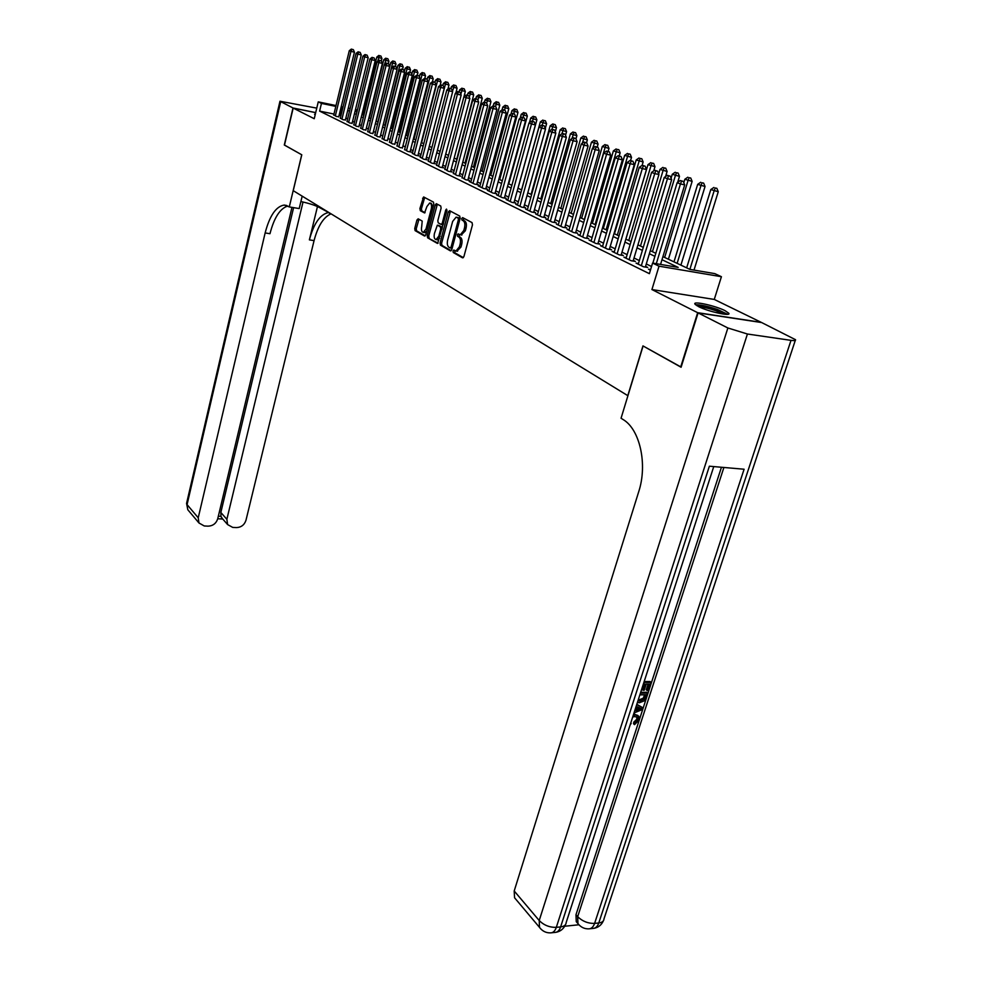 <?xml version="1.0" encoding="UTF-8"?>
<svg xmlns="http://www.w3.org/2000/svg" width="982" height="982" viewBox="0 0 982 982"><rect width="100%" height="100%" fill="white"/><g stroke="black" fill="none" stroke-linecap="round" stroke-linejoin="round"><path stroke-width="1.47" d="M453.021 250.975L453.303 252.534L462.559 257.849L463.909 256.597L472.465 224.866L472.047 222.619L462.645 217.623L461.712 218.532L461.994 220.078L463.197 220.729C464.805 221.981 465.247 224.35 464.498 227.861L463.786 230.5L460.312 234.772L458.115 233.863L457.354 234.796L457.637 236.355L458.827 237.018C460.435 238.295 460.865 240.676 460.128 244.162L459.416 246.789L455.992 251.011L453.77 250.054L453.021 250.975M454.85 250.619L454.862 252.791L463.357 257.652M463.59 218.127L463.553 220.349L464.756 220.999L463.197 220.729M459.208 234.416L459.195 236.613L460.386 237.276L458.827 237.018M698.472 306.568C707.985 311.552 731.344 316.683 728.828 313.27L725.072 310.68C715.436 305.721 692.605 300.701 694.912 304.064L698.472 306.568M418.16 218.802L416.933 220.042L414.735 228.487L415.091 230.61L424.543 236.036L425.795 234.808L433.811 204.256L433.443 202.108L423.623 196.952L419.915 208.54L420.284 210.664L424.568 212.947L426.925 206.515L429.686 203.004C431.393 203.47 431.92 205.434 431.294 208.871L426.028 228.966L423.316 232.415C421.609 231.936 421.069 229.972 421.708 226.523L422.211 221.073L418.16 218.802M333.966 114.047L319.616 111.113L321.458 103.405L318.254 101.87L336.016 105.553M681.152 367.096L642.952 345.897L627.793 395.648L293.237 190.668L301.781 154.8L284.473 145.115L293.176 108.069L314.24 118.724L318.254 101.87M680.686 367.035L697.662 312.693L761.222 322.342L714.27 299.436L721.414 276.703L659.02 266.183L652.576 263.066L678.194 267.411L661.991 259.714M714.27 299.436L651.925 289.555L697.662 312.693M651.925 289.555L659.02 266.183M319.616 111.113L649.372 273.671L652.576 263.066M440.059 242.971L440.452 245.156L450.443 250.901L451.769 249.661L460.153 218.299L459.748 216.089L449.584 210.688L448.283 211.965L440.059 242.971L441.605 243.217L441.986 245.414L451.229 250.705M437.309 243.364L427.587 237.779L427.219 235.619L435.259 205.017L436.303 203.691L440.734 205.987L441.114 208.147L437.812 220.668L438.193 222.84L441.237 224.436L442.281 223.123L445.742 210.025L446.491 209.092L446.933 210.651L437.653 243.413M315.688 112.66L293.176 108.069M650.612 269.547L648.501 269.203L650.428 270.148M638.447 263.532L636.091 263.127L643.505 266.76L647.727 267.46L645.555 266.404M626.258 257.591L623.963 257.198L631.217 260.746L635.415 261.445L633.292 260.414M614.339 251.773L612.093 251.392L619.188 254.854L623.361 255.565L621.287 254.547M602.678 246.077L600.481 245.696L607.416 249.097L611.577 249.809L609.54 248.814M591.25 240.516L589.102 240.136L595.902 243.462L600.027 244.174L598.038 243.205M580.067 235.054L577.968 234.686L584.621 237.939L588.734 238.663L586.77 237.705M569.118 229.714L567.068 229.346L573.586 232.538L577.662 233.262L575.747 232.329M558.39 224.485L556.389 224.117L562.772 227.247L566.823 227.971L564.945 227.051M547.882 219.354L545.918 218.998L552.166 222.055L556.205 222.779L554.364 221.883M537.584 214.334L535.656 213.978L541.794 216.985L545.796 217.697L543.991 216.826M527.494 209.399L525.603 209.056L531.618 212.002L535.595 212.726L533.827 211.867M517.6 204.575L515.746 204.231L521.638 207.116L525.603 207.84L523.872 206.993M507.89 199.837L506.086 199.506L511.855 202.329L515.795 203.053L514.102 202.231M498.377 195.197L496.597 194.866L502.268 197.64L506.184 198.364L504.515 197.554M489.048 190.643L487.305 190.312L492.866 193.037L496.745 193.761L495.112 192.963M479.879 186.175L478.173 185.856L483.635 188.519L487.502 189.244L485.894 188.458M470.894 181.78L469.224 181.474L474.576 184.088L478.418 184.812L476.847 184.039M462.08 177.484L465.689 179.743L469.506 180.467L467.972 179.706M453.426 173.249L456.961 175.471L460.767 176.195L459.257 175.459M444.92 169.1L448.406 171.285L452.186 171.997L450.689 171.273M436.573 165.037L439.997 167.161L443.754 167.885L442.293 167.173M428.373 161.036L431.736 163.122L435.468 163.847L434.044 163.147M420.333 157.095L423.635 159.158L427.342 159.882L425.93 159.194M412.415 153.241L415.668 155.254L419.351 155.978L417.964 155.303M404.645 149.448L407.837 151.424L411.507 152.149L410.145 151.486M397.01 145.717L400.14 147.656L402.448 147.73M389.498 142.046L392.579 143.961L394.899 144.035M382.121 138.45L385.153 140.328L387.46 140.414M374.866 134.902L377.849 136.756L380.157 136.842M367.734 131.416L370.668 133.233L372.976 133.343M360.713 127.991L363.598 129.784L365.918 129.894M353.815 124.628L356.65 126.383L358.97 126.494M347.027 121.314L349.825 123.032L352.133 123.167M340.349 118.049L343.099 119.743L345.406 119.878M651.532 266.503L646.291 263.962M639.331 260.574L634.004 257.996M627.13 254.645L621.987 252.153M615.198 248.851L610.227 246.445M603.525 243.18L598.725 240.848M592.085 237.632L587.445 235.373M580.89 232.194L576.409 230.021M569.928 226.867L565.595 224.768M559.2 221.662L555.002 219.624M548.68 216.543L544.629 214.579M538.369 211.535L534.453 209.645M528.267 206.637L524.474 204.796M518.361 201.826L514.703 200.046M508.639 197.1L505.104 195.381M499.114 192.472L495.701 190.815M489.773 187.943L486.471 186.335M480.603 183.487L477.412 181.94M471.606 179.117L468.524 177.619M462.78 174.833L459.797 173.384M454.114 170.623L451.241 169.223M445.607 166.486L442.821 165.136M437.248 162.435L434.56 161.122M429.048 158.446L426.446 157.181M420.983 154.53L418.479 153.315M413.066 150.688L410.648 149.51M405.296 146.907L402.951 145.766M397.649 143.2L395.39 142.095M390.136 139.542L387.951 138.487M382.747 135.958L380.635 134.939M375.48 132.435L373.455 131.441M368.336 128.961L366.384 128.016M361.315 125.549L359.424 124.628M354.416 122.198L352.587 121.314M347.616 118.896L345.86 118.049M340.926 115.655L339.171 115.115M333.782 114.833L336.482 116.502L338.79 116.649M662.911 256.633L689.965 269.412L714.798 273.622L721.414 276.703M341.22 106.633L343.025 107.013M348.279 108.106L350.157 108.499M355.459 109.591L357.399 109.996M362.763 111.113L363.438 111.248M342.792 108.008L341.024 107.468M335.819 106.387L321.458 103.405M654.908 256.339L649.372 253.712M642.375 250.398L637.036 247.857M630.125 244.567L624.969 242.112M618.144 238.871L613.161 236.502M606.41 233.299L601.598 231.003M594.932 227.836L590.268 225.627M583.689 222.497L579.184 220.361M572.678 217.268L568.332 215.193M561.9 212.137L557.69 210.148M551.332 207.116L547.269 205.189M540.984 202.206L537.056 200.328M530.832 197.382L527.039 195.578M520.89 192.656L517.219 190.901M511.143 188.016L507.584 186.335M501.569 183.474L498.144 181.842M492.191 179.006L488.876 177.435M482.984 174.636L479.781 173.114M473.962 170.34L470.857 168.867M465.1 166.13L462.105 164.706M456.397 161.993L453.5 160.618M447.853 157.942L445.055 156.604M439.47 153.953L436.769 152.664M431.233 150.037L428.618 148.798M423.144 146.195L420.615 144.992M415.19 142.415L412.759 141.261M407.383 138.708L405.038 137.59M399.711 135.062L397.44 133.982M392.162 131.465L389.977 130.434M384.748 127.942L382.636 126.948M377.469 124.481L375.431 123.511M370.3 121.081L368.336 120.148M363.254 117.73L361.351 116.821M356.319 114.428L354.49 113.568M349.494 111.187L347.738 110.352M355.054 111.261L356.883 112.132M361.928 114.513L363.819 115.41M368.913 117.803L370.877 118.736M376.008 121.154L378.058 122.124M383.238 124.567L385.349 125.573M390.578 128.041L392.775 129.072M398.054 131.563L400.325 132.644M405.652 135.16L408.009 136.265M413.385 138.806L415.816 139.96M421.253 142.525L423.782 143.716M429.269 146.306L431.884 147.546M437.42 150.16L440.12 151.437M445.718 154.076L448.516 155.401M454.175 158.065L457.072 159.44M462.78 162.14L465.775 163.552M471.556 166.277L474.65 167.738M480.493 170.5L483.696 172.01M489.588 174.796L492.915 176.355M498.868 179.178L502.305 180.798M508.32 183.634L511.88 185.316M517.968 188.188L521.638 189.931M527.8 192.84L531.606 194.632M537.829 197.566L541.757 199.432M548.054 202.402L552.13 204.317M558.488 207.325L562.698 209.313M569.143 212.358L573.5 214.42M580.018 217.488L584.523 219.624M591.115 222.73L595.779 224.939M602.445 228.082L607.269 230.365M614.02 233.556L619.016 235.913M625.853 239.129L631.021 241.572M637.932 244.837L643.284 247.366M650.293 250.68L655.829 253.295M363.242 112.071L362.554 111.936M357.202 110.819L355.263 110.414M340.3 115.336L342.153 107.701M315.382 113.924L314.559 114.243L315.173 114.784M456.986 251.171L460.975 247.047L459.416 246.789M460.386 237.276C461.994 238.552 462.424 240.934 461.687 244.42L460.975 247.047M461.282 234.944L465.358 230.758L463.786 230.5M464.756 220.999C466.364 222.251 466.806 224.62 466.057 228.131L465.358 230.758M450.419 211.13L441.605 243.217M450.149 247.93L451.082 247.071L458.422 219.575L458.14 218.029L456.102 217.157L452.641 221.441L447.657 240.148C446.933 243.597 447.35 245.954 448.909 247.231L450.149 247.93M450.394 247.98L452.186 248.115M460.006 218.814L458.14 218.029M456.679 217.268L459.686 218.299M438.07 243.168L427.587 237.779M437.358 204.195L428.753 235.876L429.122 238.037M441.311 224.436L443.287 224.436M434.4 233.606C433.762 237.104 434.314 239.105 436.069 239.596L438.844 236.122L440.734 228.966L440.353 226.781L437.321 225.173L434.4 233.606M437.162 239.78L439.629 238.245M442.366 227.922L440.353 226.781M438.782 225.443L441.888 227.038M424.408 232.599L426.753 231.175M433.111 206.907L431.221 203.274L430.153 203.09M424.678 197.456L421.438 208.81L421.794 210.921L425.046 212.701M418.97 219.256L416.245 228.732L416.601 230.856L425.28 235.84M694.004 270.099L718.259 191.723L710.796 189.563L686.663 267.853M689.88 269.375L714.11 190.876L715.215 187.979L716.86 188.323L715.215 187.979M710.796 189.563L713.877 187.464M716.86 188.323L718.259 191.723M660.555 264.428L684.699 184.849L680.44 183.978L656.307 263.704M681.582 181.044L683.288 181.4L680.268 180.528L681.582 181.044L680.44 183.978L677.163 182.664L652.858 263.115M684.699 184.849L683.288 181.4M680.268 180.528L677.163 182.664M696.889 305.709C700.191 305.046 706.77 306.335 716.627 309.588C722.003 311.515 725.121 313.098 725.993 314.326M723.476 314.093L715.903 310.693C708.82 308.299 703.21 307.022 699.086 306.875M727.625 314.289L717.412 309.465C707.519 306.163 700.24 304.604 695.563 304.801M633.636 714.11L637.834 715.412M633.243 715.326L635.514 714.933L638.779 716.259L638.963 720.15L634.544 724.642L633.562 723.759L633.771 722.138L636.815 719.205L636.827 716.86M636.802 704.315L642.854 707.764L642.253 709.605L634.016 712.957M644.18 681.545L650.096 681.52L651.103 682.38L648.427 690.604L647.248 690.616L646.242 689.745L648.095 684.049M647.248 690.616L649.384 684.037L646.23 684.049L644.241 690.199L643.05 690.211L642.056 689.339L643.75 684.073M564.724 926.235L578.864 924.774M577.6 923.203L576.262 921.681L575.968 914.758L577.674 916.685L723.894 467.469M721.451 467.26L575.968 914.758M640.694 692.322L646.598 692.273L647.604 693.145L644.217 700.866L639.442 702.744L637.416 702.449M698.079 312.902L681.091 367.256L643.087 345.971L621.054 418.246L623.153 419.572C639.871 429.355 647.727 464.314 638.73 491.675L514.2 890.981L539.216 920.527L727.871 327.976L698.079 312.902L761.651 322.55L795.53 339.711C795.923 340.607 794.413 340.828 791.013 340.361L747.425 334.015L556.315 927.352L560.624 926.91L709.372 466.205L744.098 469.224L594.601 923.399L598.774 922.97L791.013 340.361M727.871 327.976L747.425 334.015M515.869 899.316L514.543 897.732L514.2 890.981M643.05 690.211L645.051 684.061L643.357 684.073M643.897 682.416L651.103 682.38M640.399 693.218L647.604 693.145M637.956 700.78L639.994 701.099L644.29 699.074L645.898 694.802L639.871 694.863M638.14 700.191L643.296 698.202L644.597 694.814M639.994 701.099L639 700.227M644.29 699.074L643.296 698.202M645.125 697.159L644.131 696.275M636.704 704.646L642.854 707.764M639.736 707.948L637.281 706.807L636.005 710.759L641.381 708.709L639.736 707.948M636.471 709.311L639.859 708.022M634.544 724.642L634.765 723.034L637.809 720.088L637.686 717.523L634.986 716.553L632.715 716.97M637.809 720.088L636.815 719.205M634.765 723.034L633.771 722.138M635.514 714.933L634.519 714.037M631.193 723.403L630.125 724.974M284.498 145.054L301.72 154.763L289.297 206.92L284.179 205.066C276.003 206.416 269.657 215.709 265.14 232.943L198.229 517.796L198.965 522.989L204.244 525.959L208.086 526.156C212.922 525.922 216.126 523.492 217.709 518.827L291.961 207.374M300.885 201.555C309.355 203.384 315.676 205.447 319.85 207.754L331.253 213.953M302.186 196.142L299.203 208.577L289.297 206.92M316.769 108.13L279.968 101.232L292.992 107.983L284.301 145.017M315.701 112.611L292.992 107.983M329.645 212.971L329.473 213.659M303.033 202.022L226.867 519.318L227.628 524.597L232.697 527.395L236.466 527.592C241.204 527.359 244.371 524.94 245.954 520.337L314.068 240.615C317.898 226.056 323.508 217.145 330.897 213.892M327.878 212.677C319.825 214.812 313.663 223.871 309.379 239.878L317.468 206.539M218.335 516.213L220.962 516.36L220.84 512.481L226.867 519.318M293.606 207.644L220.84 512.481M287.849 206.011C280.103 208.356 274.15 217.587 269.976 233.704L265.14 232.943M220.962 516.36L222.374 518.606M680.907 265.128L705.039 186.494L697.674 184.358L673.983 261.863M677.126 263.348L700.927 185.647L702.02 182.787L703.664 183.131L702.02 182.787M697.674 184.358L700.718 182.271M703.664 183.131L705.039 186.494M668.411 259.236L692.126 181.375L684.847 179.264L683.803 182.677M664.654 257.456L688.026 180.528L689.119 177.705L690.751 178.037L689.119 177.705M684.847 179.264L687.842 177.202M690.751 178.037L692.126 181.375M677.678 182.308L679.47 176.367L672.289 174.28L671.099 178.221M652.441 251.687L675.395 175.52L676.5 172.722L678.12 173.065L676.5 172.722M672.289 174.28L675.248 172.231M678.12 173.065L679.47 176.367M665.575 176.527L667.097 171.457L660.002 169.407L658.677 173.851M640.485 246.04L663.046 170.61L664.139 167.861L665.759 168.204L664.139 167.861M660.002 169.407L662.924 167.382M665.759 168.204L667.097 171.457M645.358 267.067L671.676 179.62L667.441 178.749L641.332 265.692M668.582 175.852L670.276 176.208L667.294 175.336L668.582 175.852L667.441 178.749L664.237 177.46L638.251 264.183M671.676 179.62L670.276 176.208M667.294 175.336L664.237 177.46M633.095 261.065L658.947 174.501L654.724 173.63L629.094 259.702M655.866 170.77L657.547 171.126L654.613 170.267L655.866 170.77L654.724 173.63L651.594 172.366L626.074 258.229M658.947 174.501L657.547 171.126M654.613 170.267L651.594 172.366M621.09 255.185L646.487 169.493L642.289 168.622L617.113 253.835M643.431 165.811L645.113 166.154L642.203 165.32L643.431 165.811L642.289 168.622L639.233 167.394L614.155 252.399M646.487 169.493L645.113 166.154M642.203 165.32L639.233 167.394M609.356 249.428L634.298 164.608L630.125 163.736L605.391 248.102M631.266 160.95L632.936 161.294L630.063 160.459L631.266 160.95L630.125 163.736L627.13 162.521L602.494 246.691M634.298 164.608L632.936 161.294M630.063 160.459L627.13 162.521M653.73 170.88L654.982 166.658L647.973 164.632L625.89 239.154M628.775 240.516L650.956 165.811L652.048 163.098L653.656 163.429L652.048 163.098M647.973 164.632L650.857 162.619M653.656 163.429L654.982 166.658M597.866 243.806L622.367 159.808L618.23 158.937L593.914 242.493M619.36 156.187L621.017 156.543L618.181 155.721L619.36 156.187L618.23 158.937L615.297 157.758L591.078 241.106M622.367 159.808L621.017 156.543M618.181 155.721L615.297 157.758M642.118 165.381L643.124 161.956L636.201 159.956L614.487 233.765M617.322 235.103L639.122 161.109L640.203 158.421L641.811 158.765L640.203 158.421M636.201 159.956L639.037 157.967M641.811 158.765L643.124 161.956M586.61 238.295L610.694 155.119L606.581 154.248L582.682 236.993M607.711 151.535L609.356 151.879L606.557 151.068L607.711 151.535L606.581 154.248L603.697 153.094L579.908 235.631M610.694 155.119L609.356 151.879M606.557 151.068L603.697 153.094M630.567 160.569L631.512 157.353L624.662 155.377L603.316 228.499M606.09 229.8L627.523 156.519L628.615 153.855L630.211 154.199L628.615 153.855M624.662 155.377L627.473 153.401M630.211 154.199L631.512 157.353M575.587 232.894L599.265 150.528L595.166 149.657L571.671 231.605M596.307 146.981L597.94 147.325L595.178 146.527L596.307 146.981L595.166 149.657L592.355 148.528L568.959 230.279M599.265 150.528L597.94 147.325M595.178 146.527L592.355 148.528M619.237 155.942L620.133 152.848L613.369 150.897L592.379 223.331M595.092 224.608L616.168 152.014L617.261 149.387L618.844 149.718L617.261 149.387M613.369 150.897L616.131 148.945M618.844 149.718L620.133 152.848M564.785 227.603L588.071 146.036L584.008 145.164L560.894 226.326M585.125 142.513L586.757 142.856L584.02 142.071L585.125 142.513L584.008 145.164L581.246 144.059L558.242 225.025M588.071 146.036L586.757 142.856M584.02 142.071L581.246 144.059M608.128 151.412L608.987 148.429L602.297 146.502L581.651 218.262M584.315 219.514L605.047 147.595L606.127 144.992L607.711 145.336L606.127 144.992M602.297 146.502L605.035 144.563M607.711 145.336L608.987 148.429M554.216 222.423L577.109 141.629L573.058 140.77L550.337 221.159M574.188 138.143L575.808 138.487L573.107 137.713L574.188 138.143L573.058 140.77L570.358 139.677L547.735 219.894M577.109 141.629L575.808 138.487M573.107 137.713L570.358 139.677M597.228 147.042L598.063 144.109L591.459 142.194L571.131 213.303M592.711 148.282L595.227 140.696L596.798 141.04L595.227 140.696M591.459 142.194L594.147 140.279M596.798 141.04L598.063 144.109M543.844 217.353L566.369 137.308L562.342 136.449L539.99 216.101M563.472 133.859L565.08 134.203L562.404 133.429L563.472 133.859L562.342 136.449L559.703 135.393L537.436 214.849M566.369 137.308L565.08 134.203M562.404 133.429L559.703 135.393M586.524 142.771L587.359 139.861L580.828 137.983L560.832 208.43M582.228 143.36L584.548 136.486L586.094 136.829L584.548 136.486M580.828 137.983L583.48 136.068M586.094 136.829L587.359 139.861M533.692 212.382L555.837 133.086L551.847 132.226L529.85 211.142M552.964 129.661L554.56 130.005L551.933 129.243L552.964 129.661L551.847 132.226L549.257 131.183L527.346 209.915M555.837 133.086L554.56 130.005M555.309 131.809L556.475 127.635L552.645 126.801L551.97 129.256L549.257 131.183M575.968 138.879L576.864 135.7L570.407 133.847L550.718 203.655M571.954 138.536L574.065 132.361L575.612 132.693L574.065 132.361M570.407 133.847L573.034 131.956M575.612 132.693L576.864 135.7M523.725 207.497L545.526 128.949L541.561 128.09L519.908 206.269M542.678 125.549L544.261 125.892L541.659 125.144L542.678 125.549L541.561 128.09L539.02 127.059L517.453 205.078M545.526 128.949L544.261 125.892M541.659 125.144L539.02 127.059M565.534 135.307L566.577 131.625L560.182 129.784L540.812 198.978M561.864 133.822L563.791 128.311L565.337 128.654L563.791 128.311M560.182 129.784L562.784 127.918M565.337 128.654L566.577 131.625M513.967 202.722L535.423 124.886L531.471 124.027L510.161 201.506M532.588 121.523L534.159 121.866L531.581 121.117L532.588 121.523L531.471 124.027L528.979 123.02L507.755 200.328M535.423 124.886L534.159 121.866M531.581 121.117L528.979 123.02M553.725 124.346L555.247 124.677L552.731 123.953L553.725 124.346L552.645 126.801L550.165 125.806L531.09 194.387M550.165 125.806L552.731 123.953M555.247 124.677L556.475 127.635M504.38 198.033L525.505 120.896L521.577 120.049L500.611 196.83M522.694 117.57L524.253 117.914L521.712 117.177L522.694 117.57L521.577 120.049L519.134 119.068L498.242 195.676M525.505 120.896L524.253 117.914M521.712 117.177L519.134 119.068M545.292 128.36L546.581 123.707L540.333 121.903L521.552 189.882M542.113 125.242L543.844 120.455L545.366 120.786L543.844 120.455M540.333 121.903L542.862 120.062M545.366 120.786L546.581 123.707M494.989 193.429L515.783 116.993L511.88 116.146L491.233 192.239M512.985 113.691L514.543 114.035L512.027 113.311L512.985 113.691L511.88 116.146L509.486 115.176L488.913 191.109M515.783 116.993L514.543 114.035M512.027 113.311L509.486 115.176M518.03 188.225L536.872 119.865L530.685 118.086L529.421 122.701M532.453 121.314L534.147 116.625L535.656 116.968L534.147 116.625M530.685 118.086L533.189 116.257M535.656 116.968L536.872 119.865M485.771 188.925L506.246 113.163L502.367 112.316L482.039 187.734M503.471 109.886L505.018 110.23L502.526 109.518L503.471 109.886L502.367 112.316L500.022 111.371L479.756 186.629M506.246 113.163L505.018 110.23M502.526 109.518L500.022 111.371M508.774 183.855L527.334 116.085L521.221 114.329L520.129 118.331M522.976 117.447L524.634 112.881L526.143 113.212L524.634 112.881M521.221 114.329L523.701 112.513M526.143 113.212L527.334 116.085M476.724 184.493L496.892 109.407L493.038 108.56L473.005 183.315M494.13 106.154L495.677 106.498L493.21 105.786L494.13 106.154L493.038 108.56L490.73 107.627L470.783 182.235M496.892 109.407L495.677 106.498M493.21 105.786L490.73 107.627M499.703 179.571L517.98 112.378L511.929 110.635L511.008 114.059M513.66 113.679L515.305 109.198L516.802 109.53L515.305 109.198M511.929 110.635L514.372 108.842M516.802 109.53L517.98 112.378M467.849 180.148L487.71 105.712L483.88 104.878L464.155 178.982M484.973 102.496L486.507 102.84L484.065 102.14L484.973 102.496L483.88 104.878L481.622 103.969L461.957 177.914M487.71 105.712L486.507 102.84M484.065 102.14L481.622 103.969M490.779 175.361L508.799 108.744L502.821 107.026L502.048 109.861M504.515 110.021L506.135 105.59L507.633 105.921L506.135 105.59M502.821 107.026L505.227 105.234M507.633 105.921L508.799 108.744M459.134 175.888L478.7 102.103L474.895 101.256L455.452 174.735M475.988 98.912L477.51 99.243L475.104 98.556L475.988 98.912L474.895 101.256L472.673 100.36L453.303 173.679M478.7 102.103L477.51 99.243M475.104 98.556L472.673 100.36M482.027 171.224L499.789 105.172L493.86 103.466L493.246 105.798M495.529 106.437L497.137 102.042L498.623 102.374L497.137 102.042M493.86 103.466L496.254 101.698M498.623 102.374L499.789 105.172M450.578 171.703L469.862 98.544L466.069 97.709L446.92 170.549M467.162 95.377L468.684 95.72L466.29 95.033L467.162 95.377L466.069 97.709L463.897 96.825L444.809 169.518M469.862 98.544L468.684 95.72M466.29 95.033L463.897 96.825M473.434 167.161L490.939 101.662L485.071 99.98L484.482 102.226M486.642 103.159L488.312 98.568L489.785 98.9L488.312 98.568M485.071 99.98L487.44 98.225M489.785 98.9L490.939 101.662M442.182 167.591L461.184 95.058L457.416 94.223L438.537 166.449M458.508 91.927L460.006 92.259L457.649 91.584L458.508 91.927L457.416 94.223L455.28 93.364L436.474 165.442M461.184 95.058L460.006 92.259M457.649 91.584L455.28 93.364M464.989 163.172L482.248 98.225L476.442 96.555L475.865 98.728M477.866 100.103L479.633 95.144L481.094 95.475L479.633 95.144M476.442 96.555L478.774 94.812M481.094 95.475L482.248 98.225M433.934 163.552L452.665 91.633L448.909 90.798L430.312 162.423M450.002 88.527L451.499 88.859L449.155 88.184L450.002 88.527L448.909 90.798L446.81 89.951L428.275 161.429M452.665 91.633L451.499 88.859M449.155 88.184L446.81 89.951M456.704 159.256L473.705 94.837L467.96 93.192L467.407 95.279M469.261 97.095L471.115 91.792L472.575 92.112L471.115 91.792M467.96 93.192L470.268 91.461M472.575 92.112L473.705 94.837M425.832 159.587L444.294 88.27L440.562 87.447L422.223 158.47M441.642 85.189L443.14 85.52L440.82 84.857L441.642 85.189L440.562 87.447L438.5 86.612L420.222 157.488M444.294 88.27L443.14 85.52M440.82 84.857L438.5 86.612M463.934 96.801L465.321 91.51L459.637 89.878L459.097 91.903M460.803 94.149L462.743 88.49L464.191 88.822L462.743 88.49M459.637 89.878L461.921 88.159M464.191 88.822L465.321 91.51M417.866 155.684L436.069 84.968L432.362 84.145L414.281 154.579M433.443 81.911L434.928 82.243L432.632 81.592L433.443 81.911L432.362 84.145L430.337 83.323L412.317 153.622M436.069 84.968L434.928 82.243M432.632 81.592L430.337 83.323M455.857 92.922L457.084 88.245L451.45 86.637L450.922 88.638M452.493 91.228L454.519 85.25L455.955 85.569L454.519 85.25M451.45 86.637L453.709 84.931M455.955 85.569L457.084 88.245M410.046 151.854L427.992 81.727L424.31 80.905L406.474 150.762M425.39 78.695L426.863 79.026L424.592 78.376L425.39 78.695L424.31 80.905L422.321 80.107L404.547 149.816M427.992 81.727L426.863 79.026M424.592 78.376L422.321 80.107M447.927 89.117L448.983 85.041L443.398 83.445L442.894 85.422M429.318 146.33L445.398 84.231L446.442 82.071L447.866 82.39L446.442 82.071M443.398 83.445L445.632 81.751M447.866 82.39L448.983 85.041M402.362 148.098L420.063 78.535L416.405 77.713L398.815 147.005M417.473 75.528L418.933 75.859L416.687 75.221L417.473 75.528L416.405 77.713L414.441 76.927L396.912 146.085M420.063 78.535L418.933 75.859M416.687 75.221L414.441 76.927M440.12 85.397L441.016 81.887L435.492 80.303L434.965 82.353M421.597 142.685L437.456 81.089L438.5 78.941L439.924 79.26L438.5 78.941M435.492 80.303L437.702 78.621M439.924 79.26L441.016 81.887M394.801 144.403L412.268 75.405L408.622 74.583L391.278 143.323M409.69 72.422L411.151 72.754L408.917 72.116L409.69 72.422L408.622 74.583L406.695 73.81L389.412 142.415M412.268 75.405L411.151 72.754M408.917 72.116L406.695 73.81M432.436 81.727L433.197 78.781L427.722 77.222L427.109 79.628M414.011 139.1L429.662 77.983L430.681 75.859L432.105 76.179L430.681 75.859M427.722 77.222L429.907 75.553M432.105 76.179L433.197 78.781M387.374 140.77L404.596 72.324L400.987 71.514L383.864 139.702M402.043 69.366L403.492 69.697L401.282 69.059L402.043 69.366L400.987 71.514L399.097 70.753L382.035 138.793M404.596 72.324L403.492 69.697M401.282 69.059L399.097 70.753M424.813 78.425L425.501 75.737L420.087 74.19L419.388 76.94M406.536 135.577L421.978 74.939L423.009 72.828L424.42 73.147L423.009 72.828M420.087 74.19L422.248 72.533M424.42 73.147L425.501 75.737M380.071 137.198L397.072 69.305L393.475 68.495L376.585 136.13M394.531 66.359L395.967 66.69L393.782 66.064L394.531 66.359L393.475 68.495L391.609 67.746L374.78 135.246M397.072 69.305L395.967 66.69M393.782 66.064L391.609 67.746M417.276 75.344L417.939 72.742L412.575 71.207L411.789 74.288M399.195 132.104L414.441 71.944L415.46 69.857L416.859 70.176L415.46 69.857M412.575 71.207L414.711 69.562M416.859 70.176L417.939 72.742M372.89 133.687L389.658 66.334L386.086 65.512L369.416 132.631M387.141 63.413L388.565 63.732L386.405 63.118L387.141 63.413L386.086 65.512L384.257 64.787L367.649 131.76M389.658 66.334L388.565 63.732M386.405 63.118L384.257 64.787M409.862 72.324L410.501 69.796L405.185 68.274L404.326 71.674M391.978 128.703L407.014 68.998L408.033 66.936L409.433 67.255L408.033 66.936M405.185 68.274L407.297 66.641M409.433 67.255L410.501 69.796M365.832 130.225L382.379 63.4L378.819 62.59L362.37 129.182M379.874 60.503L381.298 60.835L379.15 60.221L379.874 60.503L378.819 62.59L377.027 61.878L360.639 128.323M382.379 63.4L381.298 60.835M379.15 60.221L377.027 61.878M402.571 69.354L403.185 66.899L397.919 65.389L396.986 69.108M384.87 125.34L399.723 66.101L400.742 64.051L402.117 64.37L400.742 64.051M397.919 65.389L400.018 63.769M402.117 64.37L403.185 66.899M358.884 126.825L375.222 60.528L371.687 59.718L355.447 125.794M372.73 57.656L374.142 57.975L372.018 57.373L372.73 57.656L371.687 59.718L369.919 59.006L353.741 124.947M375.222 60.528L374.142 57.975M372.018 57.373L369.919 59.006M395.378 66.457L395.992 64.039L390.762 62.553L376.155 121.228M377.886 122.05L392.542 63.253L393.561 61.228L394.936 61.535L393.561 61.228M390.762 62.553L392.849 60.945M394.936 61.535L395.992 64.039M352.059 123.486L368.176 57.693L364.666 56.895L348.635 122.455M365.709 54.845L367.108 55.164L365.009 54.575L365.709 54.845L364.666 56.895L362.923 56.195L346.953 121.633M368.176 57.693L367.108 55.164M365.009 54.575L362.923 56.195M388.307 63.634L388.909 61.24L383.729 59.755L369.306 118M384.441 64.64L386.491 58.441L387.865 58.76L386.491 58.441M383.729 59.755L385.791 58.159M387.865 58.76L388.909 61.24M345.333 120.197L361.253 54.918L357.755 54.12L341.932 119.178M358.798 52.083L360.185 52.402L358.111 51.813L358.798 52.083L357.755 54.12L356.049 53.433L340.275 118.368M361.253 54.918L360.185 52.402M358.111 51.813L356.049 53.433M381.335 60.921L381.937 58.478L376.818 57.017L362.567 114.808M377.616 61.424L379.543 55.704L380.906 56.011L379.543 55.704M376.818 57.017L378.843 55.434M380.906 56.011L381.937 58.478M338.716 116.968L354.441 52.181L350.955 51.383L335.328 115.95M351.998 49.37L353.385 49.689L351.323 49.1L351.998 49.37L350.955 51.383L349.273 50.708L333.696 115.152M354.441 52.181L353.385 49.689M351.323 49.1L349.273 50.708M454.862 252.791L453.303 252.534M463.553 220.349L461.994 220.078M459.195 236.613L457.637 236.355M461.687 244.42L460.128 244.162M466.057 228.131L464.498 227.861M449.817 212.235L448.283 211.965M441.986 245.414L440.452 245.156M452.407 247.28L451.082 247.071M459.748 219.808L458.422 219.575M458.434 217.623L456.875 217.353M428.753 235.876L427.219 235.619M436.781 205.287L435.259 205.017M443.569 223.344L442.281 223.123M447.006 210.246L445.742 210.025M440.132 236.331L438.844 236.122M442.023 229.174L440.734 228.966M439.089 225.492L437.567 225.234M427.28 229.174L426.028 228.966M432.546 209.092L431.294 208.871M421.794 210.921L420.284 210.664M421.438 208.81L419.915 208.54M424.101 198.536L422.591 198.266M416.601 230.856L415.091 230.61M416.245 228.732L414.735 228.487M418.442 220.299L416.933 220.042M576.262 921.681L577.956 923.608C580.865 927.327 584.585 929.07 589.09 928.837C591.545 928.641 593.386 926.836 594.601 923.399C588.058 923.546 582.412 921.312 577.674 916.685L577.956 923.608L579.159 925.032M795.297 340.386L603.991 918.87C603.856 921.177 602.113 922.54 598.774 922.97C597.572 926.394 595.73 928.199 593.251 928.395L589.679 928.776M514.543 897.732L539.499 927.376C542.432 931.267 546.225 933.096 550.877 932.863C553.296 932.667 555.112 930.838 556.315 927.352C549.589 927.511 543.893 925.24 539.216 920.527L539.499 927.376L540.714 928.862M713.754 466.585L566.16 922.577C566 925.007 564.159 926.443 560.624 926.91C559.421 930.384 557.604 932.213 555.186 932.409L551.467 932.79M639.061 709.593L638.067 708.709M309.379 239.878L314.068 240.615M280.68 101.76L187.071 504.613L198.229 517.796M188.937 511.082L187.808 509.744L186.641 503.079M320.009 207.067L319.85 207.754M457.538 251.257L455.992 251.011M461.871 235.042L460.312 234.772M451.88 248.237L450.333 247.98M442.772 224.706L441.237 224.436M437.604 239.854L436.069 239.596M438.856 225.43L437.493 225.197M424.838 232.673L423.316 232.415M593.914 928.321C598.32 927.548 601.463 925.056 603.353 920.846M555.824 932.335C560.354 931.537 563.582 928.96 565.522 924.59M286.719 205.496L284.179 205.066M221.515 517.624L227.628 524.597M279.968 101.232L186.568 503.422L187.808 509.744L198.965 522.989M217.722 518.754L222.742 519.024"/></g></svg>
